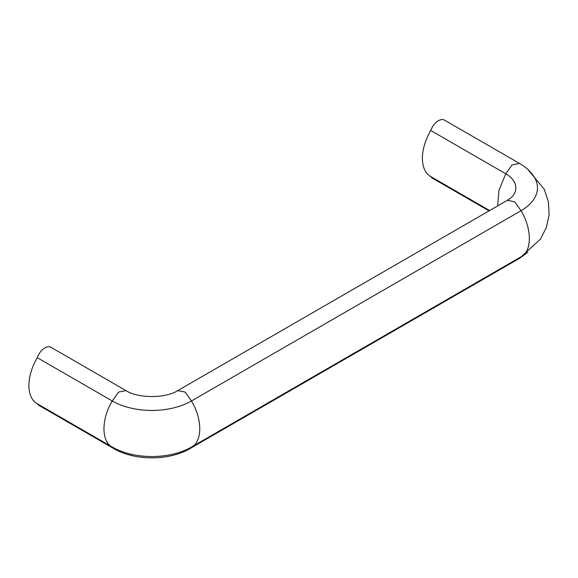 <?xml version="1.0" encoding="UTF-8"?>
<svg xmlns="http://www.w3.org/2000/svg" width="578" height="578" viewBox="0 0 578 578"><rect width="100%" height="100%" fill="white"/><g stroke="black" fill="none" stroke-linecap="round" stroke-linejoin="round"><path stroke-width="0.87" d="M189.924 448.607L191.477 447.061C202.524 441.505 202.524 419.281 191.477 400.973L521.038 210.703A56.015 32.339 0 0 0 533.523 175.943C529.997 170.929 525.323 166.753 519.492 163.422L444.475 120.116A12.174 7.03 -60 0 0 430.755 130.476L505.764 173.79L512.094 164.903L519.492 163.422M191.477 400.973A56.015 32.339 180 0 1 112.262 400.973L118.584 392.086L125.982 390.612C138.142 398.502 165.597 398.502 177.757 390.612L185.148 392.086L191.477 400.973M527.837 252.304L519.492 258.344L521.183 256.719L191.477 447.061A56.015 32.339 180 0 1 190.921 447.379A56.015 32.339 180 0 1 112.818 447.379A56.015 32.339 180 0 1 112.262 447.061L112.818 447.379M111.988 446.91L112.262 447.061C101.215 441.505 101.215 419.288 112.262 400.98L37.245 357.666A12.174 7.03 -60 0 1 50.972 347.306L125.982 390.612M519.492 258.344L189.931 448.615C169.079 460.933 134.66 460.933 113.808 448.607L38.798 405.301A12.174 7.03 -60 0 1 37.245 403.755A39.636 22.889 -60 0 1 37.108 403.675A39.636 22.889 -60 0 1 37.245 357.666M521.038 256.798C532.092 251.242 532.092 229.011 521.038 210.695L514.716 201.809L507.318 200.335C510.425 198.442 512.469 196.715 513.437 195.147A34.413 19.869 0 0 0 505.764 173.79L498.915 190.364L497.68 205.898M489.053 210.876L432.308 178.111A12.174 7.03 -60 0 1 430.755 176.565A39.636 22.889 -60 0 1 430.617 176.485A39.636 22.889 -60 0 1 430.755 130.476M113.808 448.607L112.262 447.061M507.318 200.335L177.757 390.605M190.921 447.379L191.614 446.982M112.125 446.989L37.108 403.675M527.837 169.47L544.288 189.309L548.385 201.693L549.1 214.741L546.362 227.501L540.459 239.097L521.457 256.553M489.617 210.551L430.617 176.485"/></g></svg>
